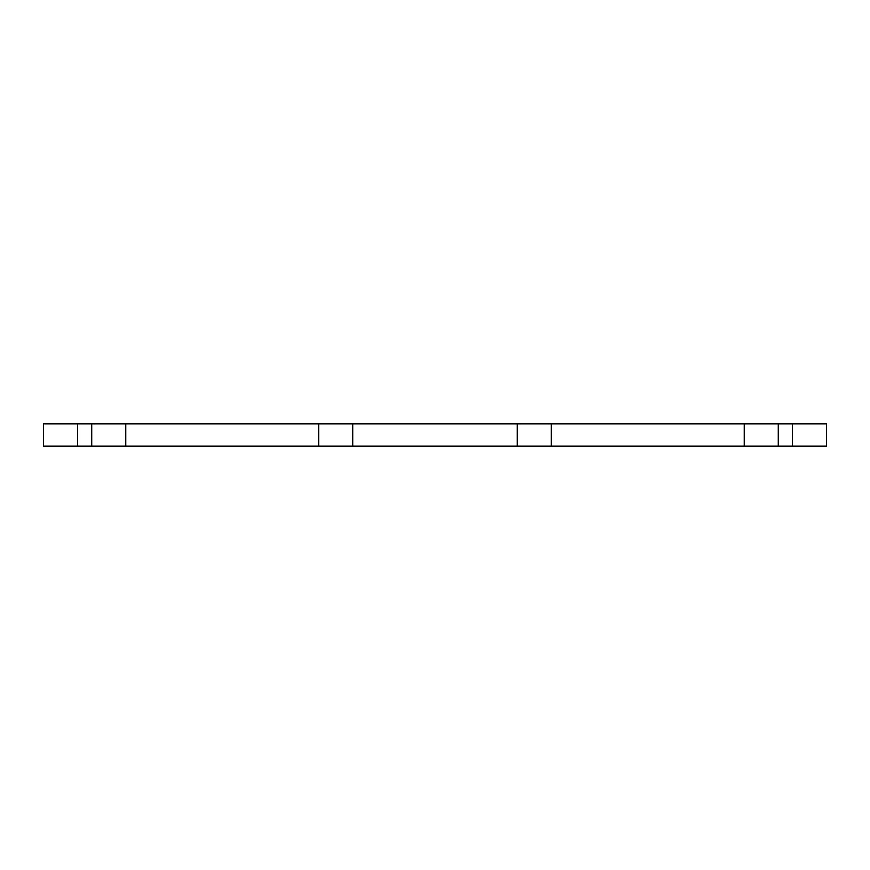 <?xml version="1.0" encoding="UTF-8"?>
<svg xmlns="http://www.w3.org/2000/svg" width="870" height="870" viewBox="0 0 870 870"><rect width="100%" height="100%" fill="white"/><g stroke="black" fill="none" stroke-linecap="round" stroke-linejoin="round"><path stroke-width="1.3" d="M792.461 446.169L792.461 423.831L826.5 423.831L826.5 446.169L551.319 446.169L551.319 423.831L318.681 423.831L318.681 446.169L352.731 446.169L352.731 423.831M551.319 446.169L352.731 446.169M318.681 423.831L125.769 423.831L125.769 446.169L318.681 446.169M125.769 423.831L43.5 423.831L43.5 446.169L77.539 446.169L77.539 423.831M125.769 446.169L77.539 446.169M792.461 423.831L551.319 423.831M744.231 446.169L744.231 423.831M517.269 446.169L517.269 423.831M91.731 446.169L91.731 423.831M778.269 446.169L778.269 423.831"/></g></svg>
